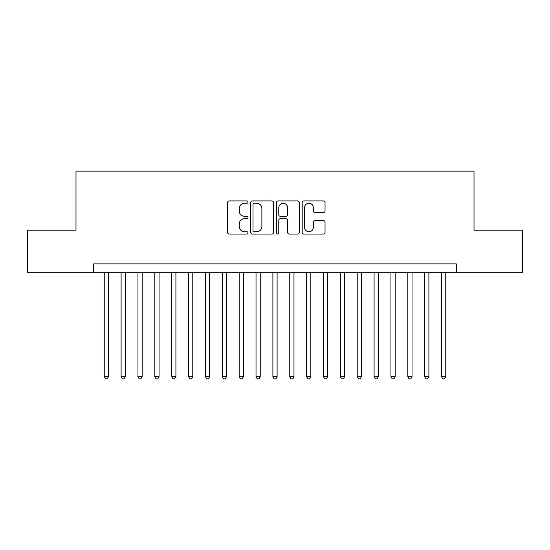 <?xml version="1.0" encoding="UTF-8"?>
<svg xmlns="http://www.w3.org/2000/svg" width="550" height="550" viewBox="0 0 550 550"><rect width="100%" height="100%" fill="white"/><g stroke="black" fill="none" stroke-linecap="round" stroke-linejoin="round"><path stroke-width="0.82" d="M248.016 202.091A1.162 1.162 0 0 0 246.861 200.936L229.268 200.936A1.657 1.657 0 0 0 227.611 202.593L227.611 232.389A1.657 1.657 0 0 0 229.268 234.046L246.861 234.046A1.162 1.162 0 0 0 248.016 232.884A1.162 1.162 0 0 0 246.861 231.729L244.578 231.729A5.301 5.301 0 0 1 239.284 226.428L239.284 223.946A5.301 5.301 0 0 1 244.578 218.646L246.861 218.646A1.162 1.162 0 0 0 248.016 217.491A1.162 1.162 0 0 0 246.861 216.329L244.578 216.329A5.301 5.301 0 0 1 239.284 211.035L239.284 208.546A5.301 5.301 0 0 1 244.578 203.252L246.861 203.252A1.162 1.162 0 0 0 248.016 202.091M323.379 212.603A1.657 1.657 0 0 0 325.036 210.952L325.036 202.593A1.657 1.657 0 0 0 323.379 200.936L303.847 200.936A1.657 1.657 0 0 0 302.191 202.593L302.191 232.389A1.657 1.657 0 0 0 303.847 234.046L323.379 234.046A1.657 1.657 0 0 0 325.036 232.389L325.036 222.289A1.657 1.657 0 0 0 323.379 220.633L315.019 220.633A1.657 1.657 0 0 0 313.363 222.289L313.363 227.294A4.428 4.428 0 0 1 308.935 231.729A4.428 4.428 0 0 1 304.507 227.294L304.507 207.68A4.428 4.428 0 0 1 308.935 203.252A4.428 4.428 0 0 1 313.363 207.68L313.363 210.952A1.657 1.657 0 0 0 315.019 212.603L323.379 212.603M93.699 272.298L27.5 272.298L27.5 230.141L75.989 230.141L75.989 171.112L474.011 171.112L474.011 230.141L522.5 230.141L522.5 272.298L456.301 272.298L456.301 263.869L93.699 263.869L93.699 272.298L456.301 272.298M273.549 202.593A1.657 1.657 0 0 0 271.899 200.936L252.361 200.936A1.657 1.657 0 0 0 250.704 202.593L250.704 232.389A1.657 1.657 0 0 0 252.361 234.046L271.899 234.046A1.657 1.657 0 0 0 273.549 232.389L273.549 202.593M278.101 200.936L297.639 200.936A1.657 1.657 0 0 1 299.296 202.593L299.296 232.389A1.657 1.657 0 0 1 297.639 234.046L289.279 234.046A1.657 1.657 0 0 1 287.623 232.389L287.623 220.303A1.657 1.657 0 0 0 285.966 218.646L280.424 218.646A1.657 1.657 0 0 0 278.768 220.303L278.768 232.884A1.162 1.162 0 0 1 277.606 234.046A1.162 1.162 0 0 1 276.451 232.884L276.451 202.593A1.657 1.657 0 0 1 278.101 200.936M254.183 203.252A1.162 1.162 0 0 0 253.021 204.407L253.021 230.567A1.162 1.162 0 0 0 254.183 231.729L256.582 231.729A5.301 5.301 0 0 0 261.882 226.428L261.882 208.546A5.301 5.301 0 0 0 256.582 203.252L254.183 203.252M287.623 207.762A4.428 4.428 0 0 0 283.195 203.335A4.428 4.428 0 0 0 278.768 207.762L278.768 214.672A1.657 1.657 0 0 0 280.424 216.329L285.966 216.329A1.657 1.657 0 0 0 287.623 214.672L287.623 207.762M104.239 272.298L104.239 376.702L108.453 376.702L108.453 272.298M108.453 376.702L107.188 378.888L105.504 378.888L104.239 376.702M121.103 272.298L121.103 376.702L125.317 376.702L125.317 272.298M125.317 376.702L124.052 378.888L122.368 378.888L121.103 376.702M137.968 272.298L137.968 376.702L142.182 376.702L142.182 272.298M142.182 376.702L140.917 378.888L139.233 378.888L137.968 376.702M154.832 272.298L154.832 376.702L159.053 376.702L159.053 272.298M159.053 376.702L157.788 378.888L156.097 378.888L154.832 376.702M171.696 272.298L171.696 376.702L175.917 376.702L175.917 272.298M175.917 376.702L174.653 378.888L172.961 378.888L171.696 376.702M188.567 272.298L188.567 376.702L192.782 376.702L192.782 272.298M192.782 376.702L191.517 378.888L189.833 378.888L188.567 376.702M205.432 272.298L205.432 376.702L209.646 376.702L209.646 272.298M209.646 376.702L208.381 378.888L206.697 378.888L205.432 376.702M222.296 272.298L222.296 376.702L226.511 376.702L226.511 272.298M226.511 376.702L225.246 378.888L223.561 378.888L222.296 376.702M239.161 272.298L239.161 376.702L243.375 376.702L243.375 272.298M243.375 376.702L242.11 378.888L240.426 378.888L239.161 376.702M256.025 272.298L256.025 376.702L260.239 376.702L260.239 272.298M260.239 376.702L258.981 378.888L257.29 378.888L256.025 376.702M272.889 272.298L272.889 376.702L277.111 376.702L277.111 272.298M277.111 376.702L275.846 378.888L274.154 378.888L272.889 376.702M289.761 272.298L289.761 376.702L293.975 376.702L293.975 272.298M293.975 376.702L292.71 378.888L291.019 378.888L289.761 376.702M306.625 272.298L306.625 376.702L310.839 376.702L310.839 272.298M310.839 376.702L309.574 378.888L307.89 378.888L306.625 376.702M323.489 272.298L323.489 376.702L327.704 376.702L327.704 272.298M327.704 376.702L326.439 378.888L324.754 378.888L323.489 376.702M340.354 272.298L340.354 376.702L344.568 376.702L344.568 272.298M344.568 376.702L343.303 378.888L341.619 378.888L340.354 376.702M357.218 272.298L357.218 376.702L361.433 376.702L361.433 272.298M361.433 376.702L360.168 378.888L358.483 378.888L357.218 376.702M374.082 272.298L374.082 376.702L378.304 376.702L378.304 272.298M378.304 376.702L377.039 378.888L375.348 378.888L374.082 376.702M390.947 272.298L390.947 376.702L395.168 376.702L395.168 272.298M395.168 376.702L393.903 378.888L392.212 378.888L390.947 376.702M407.818 272.298L407.818 376.702L412.033 376.702L412.033 272.298M412.033 376.702L410.768 378.888L409.083 378.888L407.818 376.702M424.683 272.298L424.683 376.702L428.897 376.702L428.897 272.298M428.897 376.702L427.632 378.888L425.947 378.888L424.683 376.702M441.547 272.298L441.547 376.702L445.761 376.702L445.761 272.298M445.761 376.702L444.496 378.888L442.812 378.888L441.547 376.702"/></g></svg>
